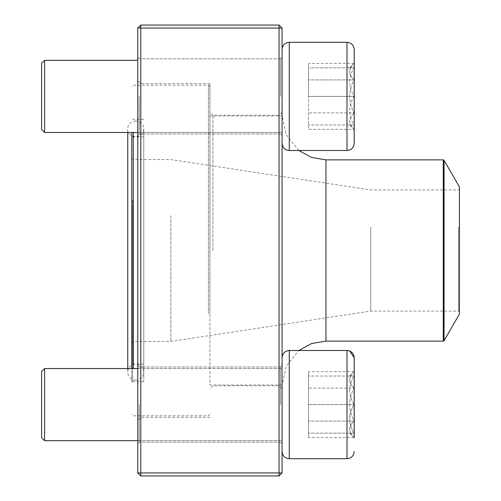 <?xml version="1.0" encoding="UTF-8"?>
<svg xmlns="http://www.w3.org/2000/svg" width="501" height="501" viewBox="0 0 501 501"><rect width="100%" height="100%" fill="white"/><g stroke="black" fill="none" stroke-linecap="round" stroke-linejoin="round"><path stroke-width="0.38" stroke-dasharray="2.5 1.88" d="M140.781 475.95L279.057 475.95L279.057 472.944L140.781 472.944L140.781 28.056L279.057 28.056L279.057 472.944L282.063 472.944L282.063 28.056L279.057 25.05L140.781 25.05L137.775 28.056L137.775 472.944L140.781 472.944L140.781 475.95L137.775 472.944M282.063 250.5L282.063 112.224L282.063 250.5M282.063 96.399L282.063 49.505L282.063 96.399M282.063 404.601L282.063 357.708L282.063 404.601M137.775 250.5L137.775 420.339L137.775 250.5M137.775 96.399L137.775 57.321L137.775 96.399M137.775 404.601L137.775 365.523L137.775 404.601M280.56 96.399L280.56 58.824L280.56 96.399M139.278 96.399L139.278 133.974L139.278 96.399M280.56 404.601L280.56 367.026L280.56 404.601M139.278 404.601L139.278 442.176L139.278 404.601M140.781 250.5L140.781 417.333L140.781 250.5M209.919 250.5L209.919 83.667L209.919 250.5M279.057 250.5L279.057 115.23L279.057 250.5M212.925 250.5L212.925 115.23L212.925 250.5M140.781 25.05L140.781 28.056L137.775 28.056M282.063 28.056L279.057 28.056L279.057 25.05M282.063 472.944L279.057 475.95M354.207 96.399L354.207 49.505L354.207 96.399M44.589 96.399L44.589 60.327L44.589 96.399M41.583 96.399L41.583 63.333L41.583 96.399M354.057 96.399L354.057 124.956C348.301 115.499 348.301 105.98 354.057 96.399C348.301 86.942 348.301 77.423 354.057 67.842L354.057 96.399L354.057 67.842C348.314 67.842 348.314 67.842 354.057 67.842C348.314 67.842 348.314 67.842 354.057 67.842C348.301 77.298 348.301 86.817 354.057 96.399C348.301 105.855 348.301 115.374 354.057 124.956L354.057 96.399L308.516 96.399L308.516 67.842L308.516 96.399L354.057 96.399M354.057 124.956L354.057 129.371L354.057 124.956C348.314 124.956 348.314 124.956 354.057 124.956C348.314 124.956 348.314 124.956 354.057 124.956L308.516 124.956L354.057 124.956M354.057 67.842L308.516 67.842L354.057 67.842M349.642 67.842L354.057 63.42C348.301 68.881 348.301 74.38 354.057 79.909L354.057 112.882C348.314 101.897 348.314 90.906 354.057 79.909C348.301 74.449 348.301 68.956 354.057 63.42L354.057 112.882C348.301 118.342 348.301 123.841 354.057 129.371C348.301 123.91 348.301 118.418 354.057 112.882L354.057 129.371L308.516 129.371L308.516 63.42L308.516 129.371M354.207 143.292L354.207 49.505M282.063 49.505L282.063 143.292L282.063 49.505M44.589 132.471L44.589 60.327L41.583 63.333L41.583 129.465L44.589 132.471L282.063 132.471L282.063 60.327L282.063 132.471L137.775 132.471M354.057 112.882L354.057 79.909C348.314 90.906 348.314 101.897 354.057 112.882L308.516 112.882L354.057 112.882M354.057 79.909L308.516 79.909L354.057 79.909M354.207 63.42L308.516 63.42M349.642 376.044L354.057 371.629C348.301 377.09 348.301 382.582 354.057 388.118L354.057 371.629L354.057 388.118C348.301 382.658 348.301 377.159 354.057 371.629L354.057 433.158C348.314 433.158 348.314 433.158 354.057 433.158C348.314 433.158 348.314 433.158 354.057 433.158L354.057 437.58L354.057 433.158C348.301 423.702 348.301 414.183 354.057 404.601C348.301 414.058 348.301 423.577 354.057 433.158L354.057 404.601C348.301 395.145 348.301 385.626 354.057 376.044C348.301 385.501 348.301 395.02 354.057 404.601L354.207 357.708M349.642 433.158L354.057 437.58C348.301 432.119 348.301 426.62 354.057 421.09L354.057 388.118C348.314 399.103 348.314 410.094 354.057 421.09C348.301 426.551 348.301 432.044 354.057 437.58L354.207 404.601M44.589 440.673L44.589 368.529L44.589 440.673L44.589 368.529L41.583 371.535L41.583 437.667M354.057 376.044C348.314 376.044 348.314 376.044 354.057 376.044C348.314 376.044 348.314 376.044 354.057 376.044L308.516 376.044L308.516 404.601L308.516 376.044L354.057 376.044M308.516 404.601L308.516 433.158L308.516 404.601L354.057 404.601L308.516 404.601M354.057 433.158L308.516 433.158L354.057 433.158M289.277 458.709L289.277 350.493L289.277 458.709L289.277 350.493L298.853 350.493L286.484 365.824L282.063 385.018L282.063 115.981L282.063 385.018L209.919 385.018L209.919 115.981L209.919 385.018M282.063 451.495L282.063 357.708L282.063 451.495M137.775 368.529L282.063 368.529L282.063 440.673L282.063 368.529L127.755 368.529L127.755 372.093L127.755 132.471M346.993 458.709L346.993 350.493L346.993 458.709L346.993 350.493L348.577 350.675M354.057 388.118L354.057 421.09C348.314 410.094 348.314 399.103 354.057 388.118L308.516 388.118L308.516 437.58L308.516 371.629L308.516 388.118L354.057 388.118M354.057 421.09L308.516 421.09L354.057 421.09M354.207 437.58L308.516 437.58M354.207 371.629L308.516 371.629M143.781 200.243L143.781 381.706L143.781 200.243M143.781 206.994L143.781 364.083L143.781 206.994M131.763 199.899L131.763 382.607L131.763 199.899M131.763 132.471L131.763 368.529M208.416 313.826L208.416 85.17L208.416 313.826M133.266 368.529L133.266 132.471M209.919 313.257L209.919 86.673L209.919 313.257M459.417 186.923L459.417 314.077M459.417 226.953L459.417 311.973L459.417 226.953M458.515 227.297L458.515 311.071L458.515 227.297M370.74 227.297L370.74 311.071L370.74 227.297M170.841 215.668L170.841 341.432L170.841 215.668M133.266 215.668L133.266 341.432L133.266 215.668M131.763 215.092L131.763 342.935L131.763 215.092M131.763 207.339L131.763 363.181L131.763 207.339M135.771 380.102A8.01 8.01 0 0 1 128.832 368.085A8.01 8.01 0 0 1 142.704 368.085A8.01 8.01 0 0 1 135.771 380.102M289.277 96.399L289.277 42.291L289.277 96.399M346.993 96.399L346.993 42.291L346.993 96.399M346.993 42.291L346.993 150.507L289.277 150.507L289.277 42.291L346.993 42.291M132.665 200.243L132.665 381.706L132.665 200.243M325.951 159.869L325.951 341.131M443.279 159.869L443.279 341.131M444.055 340.68L444.055 160.32M132.665 206.994L132.665 364.083L132.665 206.994M280.56 58.824L139.278 58.824L137.775 57.321L139.278 58.824L280.56 58.824L282.063 57.321L280.56 58.824M280.56 133.974L139.278 133.974L137.775 135.477L139.278 133.974L280.56 133.974L282.063 135.477L280.56 133.974M280.56 367.026L139.278 367.026L137.775 365.523L139.278 367.026L280.56 367.026L282.063 365.523L280.56 367.026M280.56 442.176L139.278 442.176L137.775 443.679L139.278 442.176L280.56 442.176L282.063 443.679L280.56 442.176M209.919 83.667L140.781 83.667L137.775 80.661M209.919 417.333L140.781 417.333L137.775 420.339M282.063 112.224L279.057 115.23L212.925 115.23L209.919 112.224M282.063 388.776L279.057 385.77L212.925 385.77L209.919 388.776M44.589 60.327L137.775 60.327M289.277 150.507C284.894 150.075 282.489 147.67 282.063 143.292M349.642 124.956L354.207 129.371M137.775 440.673L282.063 440.673L137.775 440.673M289.277 350.493C284.894 350.925 282.489 353.33 282.063 357.708M143.781 119.294L132.665 119.294L131.763 118.393M143.781 381.706L132.665 381.706L131.763 382.607M209.919 86.673L208.416 85.17L133.266 85.17L131.763 86.673M209.919 414.327L208.416 415.83L133.266 415.83L131.763 414.327M298.853 150.507L286.484 135.176L282.063 115.981L209.919 115.981M131.763 342.935L133.266 341.432L170.841 341.432L370.74 311.071L458.515 311.071L459.417 311.973M131.763 158.065L133.266 159.569L170.841 159.569L370.74 189.929L458.515 189.929L459.417 189.027M143.781 136.917L132.665 136.917L131.763 137.819M143.781 364.083L132.665 364.083L131.763 363.181M135.771 120.898C130.385 121.925 127.717 124.592 127.755 128.907C125.801 137.193 142.879 141 143.781 128.907C143.818 124.592 141.15 121.925 135.771 120.898M143.781 372.093L143.781 128.907L143.781 372.093"/><path stroke-width="0.75" d="M279.057 475.95L140.781 475.95L137.775 472.944L137.775 28.056L140.781 28.056L140.781 472.944L279.057 472.944L279.057 28.056L140.781 28.056L140.781 25.05L279.057 25.05L279.057 28.056L282.063 28.056L282.063 472.944L279.057 472.944L279.057 475.95L282.063 472.944M140.781 475.95L140.781 472.944L137.775 472.944M137.775 28.056L140.781 25.05M279.057 25.05L282.063 28.056M354.207 129.371L354.207 63.42M354.207 49.505L354.207 143.292C353.781 147.67 351.376 150.075 346.993 150.507L346.993 42.291C351.376 42.717 353.781 45.121 354.207 49.505C353.781 45.121 351.376 42.717 346.993 42.291L289.277 42.291C284.894 42.717 282.489 45.121 282.063 49.505C282.489 45.121 284.894 42.717 289.277 42.291L289.277 150.507L347.256 150.5M44.589 132.471L41.583 129.465L41.583 63.333L44.589 60.327L44.589 132.471L137.775 132.471M354.207 404.601L354.207 371.629M348.577 350.675L349.685 351.019L354.207 357.708L354.207 437.58M44.589 404.601L44.589 440.673L137.775 440.673L44.589 440.673L41.583 437.667L41.583 371.535L44.589 368.529L44.589 404.601M444.055 340.68L459.417 314.077L459.417 186.923L444.055 160.32L444.055 340.68L443.279 341.131L325.951 341.131L311.616 343.536L298.853 350.493L346.993 350.493C351.376 350.925 353.781 353.33 354.207 357.708M137.775 368.529L44.589 368.529L127.755 368.529L127.755 132.471M289.277 458.709C284.894 458.283 282.489 455.879 282.063 451.495C282.489 455.879 284.894 458.283 289.277 458.709L346.993 458.709L346.993 350.493L289.277 350.493L289.277 458.709L346.993 458.709C351.376 458.283 353.781 455.879 354.207 451.495C353.781 455.879 351.376 458.283 346.993 458.709M131.763 368.529L131.763 132.471M133.266 132.471L133.266 368.529M325.951 341.131L325.951 159.869L311.616 157.464L298.853 150.507M443.279 341.131L443.279 159.869L325.951 159.869M346.993 150.507C351.376 150.075 353.781 147.67 354.207 143.292M44.589 60.327L137.775 60.327M289.277 150.507C284.894 150.075 282.489 147.67 282.063 143.292M289.277 350.493C284.894 350.925 282.489 353.33 282.063 357.708M41.583 437.667L44.589 440.673M443.279 159.869L444.055 160.32"/></g></svg>
